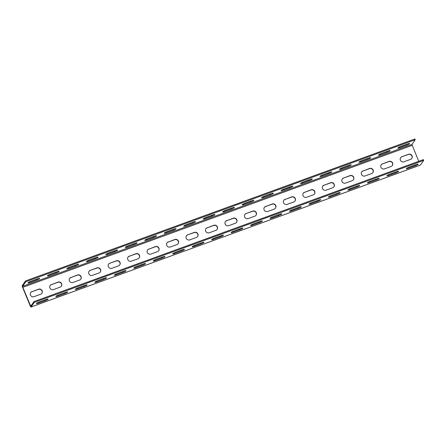 <?xml version="1.0" encoding="UTF-8"?>
<svg xmlns="http://www.w3.org/2000/svg" width="446" height="446" viewBox="0 0 446 446"><rect width="100%" height="100%" fill="white"/><g stroke="black" fill="none" stroke-linecap="round" stroke-linejoin="round"><path stroke-width="0.67" d="M415.232 139.743L25.807 281.733L22.618 286.349L22.802 287.324L412.227 145.335L412.048 144.353L415.232 139.743L414.914 138.962L25.483 280.952L22.3 285.568A1.706 0.401 -110 0 0 22.662 287.525L30.172 305.833A1.706 0.401 -110 0 0 31.03 307.038A1.706 0.401 -110 0 0 31.086 306.993L34.275 302.377L33.952 301.602L423.382 159.607L423.7 160.387L34.275 302.377M31.086 306.993L420.517 165.003L423.7 160.387M38.518 303.196A2.771 0.446 157.7 0 1 36.399 303.598A2.771 0.446 157.7 0 1 39.415 301.892L46.038 299.478A2.771 0.446 157.7 0 1 48.151 299.076A2.771 0.446 157.7 0 1 45.135 300.782L38.518 303.196L38.2 302.416L44.817 300.002A2.771 0.446 157.7 0 0 46.261 299.4M57.986 296.094A2.771 0.446 157.7 0 1 55.873 296.495A2.771 0.446 157.7 0 1 58.889 294.795L65.506 292.381A2.771 0.446 157.7 0 1 67.625 291.979A2.771 0.446 157.7 0 1 64.609 293.68L57.986 296.094L57.668 295.319L64.291 292.905A2.771 0.446 157.7 0 0 65.735 292.297M77.459 288.997A2.771 0.446 157.7 0 1 75.346 289.398A2.771 0.446 157.7 0 1 78.362 287.692L84.98 285.278A2.771 0.446 157.7 0 1 87.098 284.877A2.771 0.446 157.7 0 1 84.082 286.583L77.459 288.997L77.141 288.216L83.759 285.802A2.771 0.446 157.7 0 0 85.203 285.2M96.933 281.894A2.771 0.446 157.7 0 1 94.814 282.296A2.771 0.446 157.7 0 1 97.83 280.595L104.453 278.181A2.771 0.446 157.7 0 1 106.566 277.78A2.771 0.446 157.7 0 1 103.55 279.486L96.933 281.894L96.609 281.119L103.232 278.705A2.771 0.446 157.7 0 0 104.676 278.098M116.4 274.797A2.771 0.446 157.7 0 1 114.287 275.199A2.771 0.446 157.7 0 1 117.304 273.493L123.921 271.079A2.771 0.446 157.7 0 1 126.04 270.677A2.771 0.446 157.7 0 1 123.024 272.383L116.4 274.797L116.083 274.017L122.706 271.603A2.771 0.446 157.7 0 0 124.15 271.001M135.874 267.7A2.771 0.446 157.7 0 1 133.761 268.096A2.771 0.446 157.7 0 1 136.771 266.396L143.395 263.982A2.771 0.446 157.7 0 1 145.507 263.58A2.771 0.446 157.7 0 1 142.491 265.286L135.874 267.7L135.556 266.92L142.174 264.506A2.771 0.446 157.7 0 0 143.618 263.898M155.347 260.598A2.771 0.446 157.7 0 1 153.229 260.999A2.771 0.446 157.7 0 1 156.245 259.293L162.868 256.879A2.771 0.446 157.7 0 1 164.981 256.478A2.771 0.446 157.7 0 1 161.965 258.184L155.347 260.598L155.024 259.817L161.647 257.403A2.771 0.446 157.7 0 0 163.091 256.801M174.815 253.501A2.771 0.446 157.7 0 1 172.702 253.897A2.771 0.446 157.7 0 1 175.718 252.196L182.336 249.782A2.771 0.446 157.7 0 1 184.454 249.381A2.771 0.446 157.7 0 1 181.438 251.087L174.815 253.501L174.498 252.72L181.115 250.306A2.771 0.446 157.7 0 0 182.559 249.699M194.289 246.398A2.771 0.446 157.7 0 1 192.17 246.8A2.771 0.446 157.7 0 1 195.186 245.094L201.809 242.68A2.771 0.446 157.7 0 1 203.922 242.284A2.771 0.446 157.7 0 1 200.906 243.984L194.289 246.398L193.971 245.618L200.589 243.204A2.771 0.446 157.7 0 0 202.032 242.602M213.757 239.301A2.771 0.446 157.7 0 1 211.644 239.697A2.771 0.446 157.7 0 1 214.66 237.997L221.277 235.583A2.771 0.446 157.7 0 1 223.396 235.181A2.771 0.446 157.7 0 1 220.38 236.887L213.757 239.301L213.439 238.521L220.062 236.107A2.771 0.446 157.7 0 0 221.506 235.505M233.23 232.199A2.771 0.446 157.7 0 1 231.117 232.6A2.771 0.446 157.7 0 1 234.133 230.894L240.751 228.48A2.771 0.446 157.7 0 1 242.864 228.084A2.771 0.446 157.7 0 1 239.853 229.785L233.23 232.199L232.912 231.418L239.53 229.004A2.771 0.446 157.7 0 0 240.974 228.402M252.704 225.102A2.771 0.446 157.7 0 1 250.585 225.503A2.771 0.446 157.7 0 1 253.601 223.797L260.224 221.383A2.771 0.446 157.7 0 1 262.337 220.982A2.771 0.446 157.7 0 1 259.321 222.688L252.704 225.102L252.38 224.321L259.003 221.907A2.771 0.446 157.7 0 0 260.447 221.305M272.171 217.999A2.771 0.446 157.7 0 1 270.059 218.401A2.771 0.446 157.7 0 1 273.075 216.695L279.692 214.281A2.771 0.446 157.7 0 1 281.811 213.885A2.771 0.446 157.7 0 1 278.795 215.585L272.171 217.999L271.854 217.224L278.477 214.81A2.771 0.446 157.7 0 0 279.921 214.203M291.645 210.902A2.771 0.446 157.7 0 1 289.532 211.304A2.771 0.446 157.7 0 1 292.543 209.598L299.166 207.184A2.771 0.446 157.7 0 1 301.279 206.782A2.771 0.446 157.7 0 1 298.262 208.488L291.645 210.902L291.327 210.122L297.945 207.708A2.771 0.446 157.7 0 0 299.389 207.106M311.118 203.8A2.771 0.446 157.7 0 1 309 204.201A2.771 0.446 157.7 0 1 312.016 202.501L318.639 200.087A2.771 0.446 157.7 0 1 320.752 199.685A2.771 0.446 157.7 0 1 317.736 201.386L311.118 203.8L310.795 203.025L317.418 200.611A2.771 0.446 157.7 0 0 318.862 200.003M330.586 196.703A2.771 0.446 157.7 0 1 328.473 197.104A2.771 0.446 157.7 0 1 331.49 195.398L338.107 192.984A2.771 0.446 157.7 0 1 340.226 192.583A2.771 0.446 157.7 0 1 337.209 194.289L330.586 196.703L330.269 195.922L336.886 193.508A2.771 0.446 157.7 0 0 338.33 192.906M350.06 189.6A2.771 0.446 157.7 0 1 347.941 190.002A2.771 0.446 157.7 0 1 350.957 188.301L357.58 185.887A2.771 0.446 157.7 0 1 359.693 185.486A2.771 0.446 157.7 0 1 356.677 187.186L350.06 189.6L349.742 188.825L356.36 186.411A2.771 0.446 157.7 0 0 357.803 185.804M369.528 182.503A2.771 0.446 157.7 0 1 367.415 182.905A2.771 0.446 157.7 0 1 370.431 181.199L377.048 178.785A2.771 0.446 157.7 0 1 379.167 178.383A2.771 0.446 157.7 0 1 376.151 180.089L369.528 182.503L369.21 181.723L375.833 179.309A2.771 0.446 157.7 0 0 377.277 178.707M389.001 175.406A2.771 0.446 157.7 0 1 386.888 175.802A2.771 0.446 157.7 0 1 389.904 174.102L396.522 171.688A2.771 0.446 157.7 0 1 398.635 171.286A2.771 0.446 157.7 0 1 395.624 172.992L389.001 175.406L388.683 174.626L395.301 172.212A2.771 0.446 157.7 0 0 396.745 171.604M408.475 168.304A2.771 0.446 157.7 0 1 406.356 168.705A2.771 0.446 157.7 0 1 409.372 166.999L415.995 164.585A2.771 0.446 157.7 0 1 418.108 164.184A2.771 0.446 157.7 0 1 415.092 165.89L408.475 168.304L408.151 167.523L414.774 165.109A2.771 0.446 157.7 0 0 416.218 164.507M41.812 293.396A2.771 2.659 -145.4 0 0 38.423 289.393L31.805 291.807L38.562 289.192A2.771 2.659 -145.4 0 1 41.885 293.301A2.771 2.659 -145.4 0 1 40.642 294.254L34.019 296.668A2.771 2.659 -145.4 0 1 30.702 292.559A2.771 2.659 -145.4 0 1 31.945 291.606M30.635 292.665A2.771 2.659 -145.4 0 1 31.805 291.807M61.28 286.299A2.771 2.659 -145.4 0 0 57.896 282.29L51.273 284.704L58.036 282.089A2.771 2.659 -145.4 0 1 61.353 286.198A2.771 2.659 -145.4 0 1 60.11 287.157L53.492 289.571A2.771 2.659 -145.4 0 1 50.169 285.462A2.771 2.659 -145.4 0 1 51.413 284.503M50.103 285.563A2.771 2.659 -145.4 0 1 51.273 284.704M80.754 279.196A2.771 2.659 -145.4 0 0 77.364 275.193L70.747 277.607L77.504 274.992A2.771 2.659 -145.4 0 1 80.826 279.101A2.771 2.659 -145.4 0 1 79.583 280.055L72.96 282.469A2.771 2.659 -145.4 0 1 69.643 278.365A2.771 2.659 -145.4 0 1 70.886 277.406M69.576 278.466A2.771 2.659 -145.4 0 1 70.747 277.607M100.227 272.099A2.771 2.659 -145.4 0 0 96.838 268.096L90.354 270.309L96.977 267.895A2.771 2.659 -145.4 0 1 100.294 271.999A2.771 2.659 -145.4 0 1 99.051 272.958L92.434 275.372A2.771 2.659 -145.4 0 1 89.111 271.263A2.771 2.659 -145.4 0 1 90.354 270.309M89.044 271.363A2.771 2.659 -145.4 0 1 90.22 270.505M119.695 265.002A2.771 2.659 -145.4 0 0 116.311 260.994L109.828 263.207L116.451 260.793A2.771 2.659 -145.4 0 1 119.768 264.902A2.771 2.659 -145.4 0 1 118.524 265.855L111.907 268.269A2.771 2.659 -145.4 0 1 108.584 264.166A2.771 2.659 -145.4 0 1 109.828 263.207M108.517 264.266A2.771 2.659 -145.4 0 1 109.688 263.408M139.169 257.899A2.771 2.659 -145.4 0 0 135.779 253.897L129.162 256.311L135.918 253.696A2.771 2.659 -145.4 0 1 139.241 257.799A2.771 2.659 -145.4 0 1 137.998 258.758L131.375 261.172A2.771 2.659 -145.4 0 1 128.058 257.063A2.771 2.659 -145.4 0 1 129.301 256.11M127.991 257.164A2.771 2.659 -145.4 0 1 129.162 256.311M158.637 250.803A2.771 2.659 -145.4 0 0 155.253 246.794L148.63 249.208L155.392 246.593A2.771 2.659 -145.4 0 1 158.709 250.702A2.771 2.659 -145.4 0 1 157.466 251.661L150.848 254.075A2.771 2.659 -145.4 0 1 147.526 249.966A2.771 2.659 -145.4 0 1 148.769 249.007M147.459 250.067A2.771 2.659 -145.4 0 1 148.63 249.208M178.11 243.7A2.771 2.659 -145.4 0 0 174.726 239.697L168.103 242.111L174.86 239.496A2.771 2.659 -145.4 0 1 178.183 243.6A2.771 2.659 -145.4 0 1 176.939 244.559L170.316 246.972A2.771 2.659 -145.4 0 1 166.999 242.864A2.771 2.659 -145.4 0 1 168.242 241.91M166.932 242.97A2.771 2.659 -145.4 0 1 168.103 242.111M197.584 236.603A2.771 2.659 -145.4 0 0 194.194 232.595L187.716 234.808L194.333 232.394A2.771 2.659 -145.4 0 1 197.656 236.503A2.771 2.659 -145.4 0 1 196.413 237.462L189.79 239.876A2.771 2.659 -145.4 0 1 186.473 235.767A2.771 2.659 -145.4 0 1 187.716 234.808M186.406 235.867A2.771 2.659 -145.4 0 1 187.576 235.009M217.051 229.5A2.771 2.659 -145.4 0 0 213.667 225.498L207.044 227.912L213.807 225.297A2.771 2.659 -145.4 0 1 217.124 229.406A2.771 2.659 -145.4 0 1 215.881 230.359L209.263 232.773A2.771 2.659 -145.4 0 1 205.94 228.664A2.771 2.659 -145.4 0 1 207.184 227.711M205.874 228.77A2.771 2.659 -145.4 0 1 207.044 227.912M236.525 222.403A2.771 2.659 -145.4 0 0 233.135 218.395L226.518 220.809L233.275 218.194A2.771 2.659 -145.4 0 1 236.597 222.303A2.771 2.659 -145.4 0 1 235.354 223.262L228.731 225.676A2.771 2.659 -145.4 0 1 225.414 221.567A2.771 2.659 -145.4 0 1 226.657 220.608M225.347 221.668A2.771 2.659 -145.4 0 1 226.518 220.809M255.998 215.301A2.771 2.659 -145.4 0 0 252.609 211.298L246.125 213.511L252.748 211.097A2.771 2.659 -145.4 0 1 256.065 215.206A2.771 2.659 -145.4 0 1 254.822 216.159L248.205 218.573A2.771 2.659 -145.4 0 1 244.882 214.465A2.771 2.659 -145.4 0 1 246.125 213.511M244.815 214.571A2.771 2.659 -145.4 0 1 245.991 213.712M275.466 208.204A2.771 2.659 -145.4 0 0 272.082 204.196L265.459 206.609L272.216 203.995A2.771 2.659 -145.4 0 1 275.539 208.104A2.771 2.659 -145.4 0 1 274.296 209.062L267.678 211.476A2.771 2.659 -145.4 0 1 264.355 207.368A2.771 2.659 -145.4 0 1 265.599 206.409M264.288 207.468A2.771 2.659 -145.4 0 1 265.459 206.609M294.94 201.101A2.771 2.659 -145.4 0 0 291.55 197.099L284.933 199.513L291.69 196.898A2.771 2.659 -145.4 0 1 295.012 201.007A2.771 2.659 -145.4 0 1 293.769 201.96L287.146 204.374A2.771 2.659 -145.4 0 1 283.829 200.265A2.771 2.659 -145.4 0 1 285.072 199.312M283.762 200.371A2.771 2.659 -145.4 0 1 284.933 199.513M314.408 194.004A2.771 2.659 -145.4 0 0 311.024 189.996L304.401 192.41L311.163 189.795A2.771 2.659 -145.4 0 1 314.48 193.904A2.771 2.659 -145.4 0 1 313.237 194.863L306.619 197.277A2.771 2.659 -145.4 0 1 303.297 193.168A2.771 2.659 -145.4 0 1 304.54 192.209M303.23 193.269A2.771 2.659 -145.4 0 1 304.401 192.41M333.881 186.902A2.771 2.659 -145.4 0 0 330.497 182.899L323.874 185.313L330.631 182.698A2.771 2.659 -145.4 0 1 333.954 186.807A2.771 2.659 -145.4 0 1 332.71 187.76L326.087 190.174A2.771 2.659 -145.4 0 1 322.77 186.071A2.771 2.659 -145.4 0 1 324.013 185.112M322.703 186.172A2.771 2.659 -145.4 0 1 323.874 185.313M353.355 179.805A2.771 2.659 -145.4 0 0 349.965 175.796L343.481 178.01L350.104 175.596A2.771 2.659 -145.4 0 1 353.427 179.705A2.771 2.659 -145.4 0 1 352.184 180.663L345.561 183.077A2.771 2.659 -145.4 0 1 342.238 178.969A2.771 2.659 -145.4 0 1 343.481 178.01M342.177 179.069A2.771 2.659 -145.4 0 1 343.348 178.21M372.823 172.708A2.771 2.659 -145.4 0 0 369.439 168.7L362.815 171.113L369.578 168.499A2.771 2.659 -145.4 0 1 372.895 172.608A2.771 2.659 -145.4 0 1 371.652 173.561L365.034 175.975A2.771 2.659 -145.4 0 1 361.712 171.872A2.771 2.659 -145.4 0 1 362.955 170.913M361.645 171.972A2.771 2.659 -145.4 0 1 362.815 171.113M392.296 165.605A2.771 2.659 -145.4 0 0 388.906 161.603L382.289 164.016L389.046 161.402A2.771 2.659 -145.4 0 1 392.368 165.505A2.771 2.659 -145.4 0 1 391.125 166.464L384.502 168.878A2.771 2.659 -145.4 0 1 381.185 164.769A2.771 2.659 -145.4 0 1 382.428 163.816M381.118 164.869A2.771 2.659 -145.4 0 1 382.289 164.016M411.769 158.508A2.771 2.659 -145.4 0 0 408.38 154.5L401.896 156.713L408.519 154.299A2.771 2.659 -145.4 0 1 411.836 158.408A2.771 2.659 -145.4 0 1 410.593 159.361L403.976 161.775A2.771 2.659 -145.4 0 1 400.653 157.672A2.771 2.659 -145.4 0 1 401.896 156.713M400.586 157.773A2.771 2.659 -145.4 0 1 401.762 156.914M412.227 145.335L418.772 161.29M22.802 287.324L30.741 306.235L33.952 301.602M37.793 278.75A2.771 0.446 157.7 0 1 36.349 279.358L29.731 281.772L30.049 282.547L36.667 280.133A2.771 0.446 157.7 0 0 39.683 278.432A2.771 0.446 157.7 0 0 37.57 278.834L30.947 281.248A2.771 0.446 157.7 0 0 27.936 282.948A2.771 0.446 157.7 0 0 30.049 282.547M57.266 271.653A2.771 0.446 157.7 0 1 55.822 272.255L49.199 274.669L49.523 275.45L56.14 273.036A2.771 0.446 157.7 0 0 59.156 271.33A2.771 0.446 157.7 0 0 57.043 271.731L50.42 274.145A2.771 0.446 157.7 0 0 47.404 275.851A2.771 0.446 157.7 0 0 49.523 275.45M76.734 264.55A2.771 0.446 157.7 0 1 75.29 265.158L68.673 267.572L68.991 268.353L75.614 265.939A2.771 0.446 157.7 0 0 78.63 264.233A2.771 0.446 157.7 0 0 76.511 264.634L69.894 267.048A2.771 0.446 157.7 0 0 66.878 268.748A2.771 0.446 157.7 0 0 68.991 268.353M96.208 257.454A2.771 0.446 157.7 0 1 94.764 258.056L88.146 260.47L88.464 261.25L95.082 258.836A2.771 0.446 157.7 0 0 98.098 257.13A2.771 0.446 157.7 0 0 95.985 257.532L89.362 259.946A2.771 0.446 157.7 0 0 86.346 261.651A2.771 0.446 157.7 0 0 88.464 261.25M115.681 250.351A2.771 0.446 157.7 0 1 114.237 250.959L107.614 253.373L107.932 254.153L114.555 251.739A2.771 0.446 157.7 0 0 117.571 250.033A2.771 0.446 157.7 0 0 115.453 250.435L108.835 252.849A2.771 0.446 157.7 0 0 105.819 254.549A2.771 0.446 157.7 0 0 107.932 254.153M135.149 243.254A2.771 0.446 157.7 0 1 133.705 243.856L127.088 246.27L127.405 247.051L134.029 244.637A2.771 0.446 157.7 0 0 137.039 242.931A2.771 0.446 157.7 0 0 134.926 243.332L128.309 245.746A2.771 0.446 157.7 0 0 125.293 247.452A2.771 0.446 157.7 0 0 127.405 247.051M154.623 236.151A2.771 0.446 157.7 0 1 153.179 236.759L146.556 239.173L146.879 239.954L153.496 237.54A2.771 0.446 157.7 0 0 156.513 235.834A2.771 0.446 157.7 0 0 154.4 236.235L147.777 238.649A2.771 0.446 157.7 0 0 144.76 240.349A2.771 0.446 157.7 0 0 146.879 239.954M174.096 229.054A2.771 0.446 157.7 0 1 172.652 229.657L166.029 232.071L166.347 232.851L172.97 230.437A2.771 0.446 157.7 0 0 175.986 228.737A2.771 0.446 157.7 0 0 173.868 229.132L167.25 231.546A2.771 0.446 157.7 0 0 164.234 233.252A2.771 0.446 157.7 0 0 166.347 232.851M193.564 221.957A2.771 0.446 157.7 0 1 192.12 222.56L185.503 224.974L185.82 225.754L192.438 223.34A2.771 0.446 157.7 0 0 195.454 221.634A2.771 0.446 157.7 0 0 193.341 222.036L186.718 224.45A2.771 0.446 157.7 0 0 183.707 226.155A2.771 0.446 157.7 0 0 185.82 225.754M213.037 214.855A2.771 0.446 157.7 0 1 211.594 215.463L204.97 217.877L205.294 218.651L211.911 216.238A2.771 0.446 157.7 0 0 214.927 214.537A2.771 0.446 157.7 0 0 212.814 214.933L206.191 217.347A2.771 0.446 157.7 0 0 203.175 219.053A2.771 0.446 157.7 0 0 205.294 218.651M232.505 207.758A2.771 0.446 157.7 0 1 231.061 208.36L224.444 210.774L224.762 211.555L231.385 209.141A2.771 0.446 157.7 0 0 234.401 207.435A2.771 0.446 157.7 0 0 232.282 207.836L225.665 210.25A2.771 0.446 157.7 0 0 222.649 211.956A2.771 0.446 157.7 0 0 224.762 211.555M251.979 200.655A2.771 0.446 157.7 0 1 250.535 201.263L243.917 203.677L244.235 204.452L250.853 202.038A2.771 0.446 157.7 0 0 253.869 200.338A2.771 0.446 157.7 0 0 251.756 200.739L245.133 203.147A2.771 0.446 157.7 0 0 242.117 204.853A2.771 0.446 157.7 0 0 244.235 204.452M271.452 193.558A2.771 0.446 157.7 0 1 270.008 194.161L263.385 196.575L263.703 197.355L270.326 194.941A2.771 0.446 157.7 0 0 273.342 193.235A2.771 0.446 157.7 0 0 271.224 193.636L264.606 196.05A2.771 0.446 157.7 0 0 261.59 197.756A2.771 0.446 157.7 0 0 263.703 197.355M290.92 186.456A2.771 0.446 157.7 0 1 289.476 187.064L282.859 189.478L283.177 190.252L289.8 187.838A2.771 0.446 157.7 0 0 292.81 186.138A2.771 0.446 157.7 0 0 290.697 186.54L284.08 188.953A2.771 0.446 157.7 0 0 281.064 190.654A2.771 0.446 157.7 0 0 283.177 190.252M310.394 179.359A2.771 0.446 157.7 0 1 308.95 179.961L302.327 182.375L302.65 183.155L309.268 180.742A2.771 0.446 157.7 0 0 312.284 179.036A2.771 0.446 157.7 0 0 310.171 179.437L303.548 181.851A2.771 0.446 157.7 0 0 300.532 183.557A2.771 0.446 157.7 0 0 302.65 183.155M329.867 172.256A2.771 0.446 157.7 0 1 328.418 172.864L321.8 175.278L322.118 176.053L328.741 173.639A2.771 0.446 157.7 0 0 331.757 171.939A2.771 0.446 157.7 0 0 329.639 172.34L323.021 174.754A2.771 0.446 157.7 0 0 320.005 176.454A2.771 0.446 157.7 0 0 322.118 176.053M349.335 165.159A2.771 0.446 157.7 0 1 347.891 165.761L341.274 168.175L341.591 168.956L348.209 166.542A2.771 0.446 157.7 0 0 351.225 164.836A2.771 0.446 157.7 0 0 349.112 165.237L342.489 167.651A2.771 0.446 157.7 0 0 339.478 169.357A2.771 0.446 157.7 0 0 341.591 168.956M368.809 158.057A2.771 0.446 157.7 0 1 367.365 158.665L360.742 161.078L361.065 161.859L367.682 159.445A2.771 0.446 157.7 0 0 370.698 157.739A2.771 0.446 157.7 0 0 368.586 158.14L361.962 160.554A2.771 0.446 157.7 0 0 358.946 162.255A2.771 0.446 157.7 0 0 361.065 161.859M388.276 150.96A2.771 0.446 157.7 0 1 386.833 151.562L380.215 153.976L380.533 154.756L387.156 152.342A2.771 0.446 157.7 0 0 390.172 150.636A2.771 0.446 157.7 0 0 388.053 151.038L381.436 153.452A2.771 0.446 157.7 0 0 378.42 155.158A2.771 0.446 157.7 0 0 380.533 154.756M407.75 143.857A2.771 0.446 157.7 0 1 406.306 144.465L399.683 146.879L400.006 147.659L406.624 145.245A2.771 0.446 157.7 0 0 409.64 143.54A2.771 0.446 157.7 0 0 407.527 143.941L400.904 146.355A2.771 0.446 157.7 0 0 397.888 148.055A2.771 0.446 157.7 0 0 400.006 147.659M25.483 280.952L25.807 281.733M22.618 286.349L412.048 144.353M36.349 279.358L36.667 280.133M55.822 272.255L56.14 273.036M75.29 265.158L75.614 265.939M94.764 258.056L95.082 258.836M114.237 250.959L114.555 251.739M133.705 243.856L134.029 244.637M153.179 236.759L153.496 237.54M172.652 229.657L172.97 230.437M192.12 222.56L192.438 223.34M211.594 215.463L211.911 216.238M231.061 208.36L231.385 209.141M250.535 201.263L250.853 202.038M270.008 194.161L270.326 194.941M289.476 187.064L289.8 187.838M308.95 179.961L309.268 180.742M328.418 172.864L328.741 173.639M347.891 165.761L348.209 166.542M367.365 158.665L367.682 159.445M386.833 151.562L387.156 152.342M406.306 144.465L406.624 145.245M30.311 305.633L31.454 305.215M45.135 300.782L44.817 300.002M64.609 293.68L64.291 292.905M84.082 286.583L83.759 285.802M103.55 279.486L103.232 278.705M123.024 272.383L122.706 271.603M142.491 265.286L142.174 264.506M161.965 258.184L161.647 257.403M181.438 251.087L181.115 250.306M200.906 243.984L200.589 243.204M220.38 236.887L220.062 236.107M239.853 229.785L239.53 229.004M259.321 222.688L259.003 221.907M278.795 215.585L278.477 214.81M298.262 208.488L297.945 207.708M317.736 201.386L317.418 200.611M337.209 194.289L336.886 193.508M356.677 187.186L356.36 186.411M376.151 180.089L375.833 179.309M395.624 172.992L395.301 172.212M415.092 165.89L414.774 165.109M31.03 307.038L420.461 165.048"/></g></svg>
